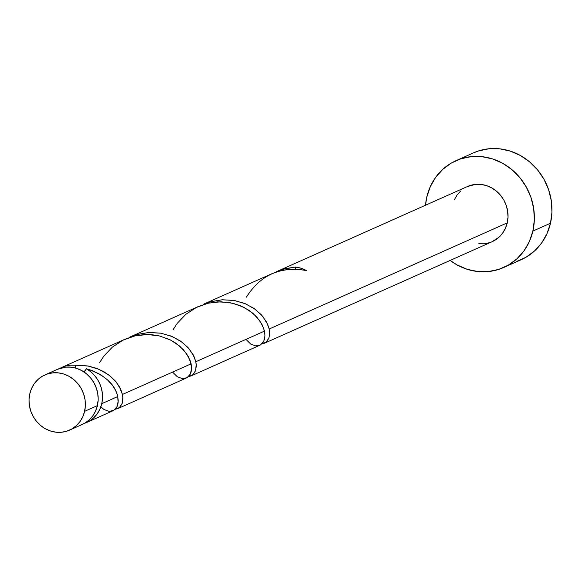 <?xml version="1.0" encoding="UTF-8"?>
<svg xmlns="http://www.w3.org/2000/svg" width="581" height="581" viewBox="0 0 581 581"><rect width="100%" height="100%" fill="white"/><g stroke="black" fill="none" stroke-linecap="round" stroke-linejoin="round"><path stroke-width="0.87" d="M79.742 425.423L84.71 423.208L89.118 419.983L92.786 415.865L95.582 411.021L97.39 405.625A30.219 27.757 -114 0 0 87.651 374.825A30.219 27.757 -114 0 0 57.686 369.24L44.904 374.934A30.219 27.757 66 0 1 74.869 380.526A30.219 27.757 66 0 1 84.608 411.326L97.39 405.625L98.153 399.895L97.826 394.049L96.431 388.311L94.02 382.894L90.687 378.02L86.554 373.866L81.79 370.598L76.569 368.339L71.1 367.17L65.58 367.141L57.563 369.291M69.517 430.143L82.299 424.442A30.219 27.757 -114 0 0 97.39 405.625L84.608 411.326A30.219 27.757 66 0 1 69.517 430.143A30.219 27.757 66 0 1 39.552 424.558A30.219 27.757 66 0 1 29.805 393.751L29.05 399.481L29.377 405.335L30.771 411.072L33.182 416.483L36.516 421.356L40.641 425.51L45.412 428.785L50.627 431.044L56.103 432.213L61.615 432.235L66.96 431.124L71.935 428.909L76.336 425.677L80.004 421.566L82.8 416.715L84.608 411.326L85.371 405.596L85.044 399.75L83.649 394.005L81.238 388.595L77.905 383.721L73.772 379.567L69.008 376.299L63.787 374.033L58.318 372.871L52.806 372.842L47.46 373.961L42.486 376.176L38.085 379.4L34.41 383.518L31.621 388.362L29.805 393.751A30.219 27.757 66 0 1 44.904 374.934M503.662 267.514L521.273 259.663A58.492 53.721 -114 0 0 550.483 223.242A58.492 53.721 -114 0 0 531.63 163.631A58.492 53.721 -114 0 0 473.624 152.818L456.02 160.668A58.492 53.721 66 0 1 514.018 171.482A58.492 53.721 66 0 1 532.871 231.093L550.483 223.242L532.871 231.093A58.492 53.721 66 0 1 503.662 267.514A58.492 53.721 66 0 1 450.137 260.426L457 264.885L467.102 269.264L477.691 271.516L488.367 271.567L498.716 269.41L508.331 265.125L516.858 258.879L523.96 250.912L529.371 241.529L532.871 231.093L534.338 220.003L533.714 208.688L531.012 197.584L526.35 187.104L519.893 177.67L511.905 169.63L502.681 163.297L492.579 158.925L481.983 156.667L471.307 156.616L460.965 158.773L451.343 163.058L442.816 169.303L435.714 177.27L430.31 186.654L426.803 197.09A58.492 53.721 66 0 1 456.02 160.668M271.886 273.731L203.103 304.393L210.591 301.699L222.254 299.767L233.823 300.399L244.601 303.398L253.941 308.38L261.348 314.771L266.483 321.903L269.192 329.02L507.242 222.879A30.219 27.757 -114 0 0 497.496 192.079A30.219 27.757 -114 0 0 467.531 186.494L276.476 271.683L285.271 268.633L295.475 267.064A30.219 27.757 66 0 1 306.376 270.557L297.886 269.214L289.12 269.272L280.354 270.775L271.886 273.731M295.576 269.243L295.475 267.064L283.056 269.243L276.476 271.683M261.886 343.872L266.2 342.115L268.981 337.83L269.591 331.613L269.192 329.02L269.671 333.392L268.901 338.062L266.824 341.534L264.406 343.248L492.143 241.696A30.219 27.757 -114 0 0 507.242 222.879L269.192 329.02L267.609 324.22L262.873 316.536L255.48 309.484L245.799 303.899L234.426 300.5L222.102 299.781L209.683 301.96L203.103 304.393M92.444 370.634L86.257 368.71A30.219 27.757 66 0 1 101.762 403.679L117.761 396.54L117.224 394.521L115.539 390.352L113.019 386.14L107.739 380.09L100.789 374.774L92.444 370.634M115.14 409.307L119.454 407.55L122.235 403.265L122.845 397.041L122.446 394.455L122.925 398.82L122.155 403.497L120.078 406.969L117.652 408.675L187.002 377.715L189.74 375.115L191.12 372.022L191.621 368.194L191.134 363.829L122.446 394.455L120.863 389.655L116.127 381.971L108.734 374.912L99.053 369.334L87.673 365.936L75.356 365.209L70.541 365.144L65.835 365.95L59.908 368.369A30.219 27.757 66 0 1 62.051 367.294A30.219 27.757 66 0 1 75.356 365.209L88.356 366.059L96.475 368.303L103.817 371.702L110.165 376.038L115.35 381.042L119.214 386.409L122.446 394.455L191.134 363.829L188.426 356.705L183.298 349.58L175.89 343.182L169.848 339.667L159.492 335.956L151.968 334.714L144.219 334.569L134.472 335.992L125.068 339.195L62.051 367.294M198.441 306.477L129.73 337.111L137.218 334.409L148.881 332.485L160.45 333.116L171.228 336.116L180.568 341.091L187.975 347.489L193.11 354.621L195.819 361.738L264.508 331.112L261.799 323.995L256.671 316.863L249.264 310.465L239.924 305.49L229.154 302.483L217.592 301.851L207.845 303.282L198.441 306.477M188.513 376.59L192.827 374.832L195.608 370.547L196.218 364.331L195.819 361.738L196.298 366.11L195.528 370.78L193.451 374.251L191.026 375.958L260.375 344.998L263.113 342.398L264.493 339.304L264.994 335.484L264.508 331.112L195.819 361.738L194.236 356.937L189.5 349.254L182.107 342.202L172.426 336.617L161.053 333.218L148.729 332.492L136.31 334.678L129.73 337.111M86.663 422.496L112.975 410.76L115.394 409.053L117.159 406.388L118.11 402.909L117.761 396.54L101.762 403.679A30.219 27.757 66 0 1 86.663 422.496A30.219 27.757 66 0 1 84.434 423.367M117.66 408.675L114.762 409.329M191.033 375.958L188.135 376.611M264.406 343.248L261.515 343.894M83.635 371.796L85.233 370.525L86.257 368.71L90.44 371.528L94.151 375.028L97.281 379.11L99.736 383.656L101.457 388.529L102.379 393.591L102.481 398.689L101.762 403.679L99.947 409.068L97.158 413.919L93.483 418.037L89.082 421.261L84.107 423.476M75.356 365.209L75.639 368.056A6.042 5.549 -114 0 1 75.356 365.209M425.524 205.224A58.492 53.721 66 0 1 426.803 197.09L425.517 205.224M467.407 186.545L475.432 184.395L480.945 184.424L486.42 185.586L491.642 187.852L496.406 191.12L500.531 195.274L503.865 200.147L506.276 205.558L507.671 211.302L507.997 217.149L507.242 222.879L505.434 228.268L502.638 233.119L498.97 237.237L492.027 241.747M489.594 242.676L484.249 243.788L478.729 243.766M454.248 199.915L457.044 195.071L460.711 190.953M516.32 261.559L525.943 257.274L534.469 251.028L541.572 243.061L546.982 233.678L550.483 223.242L551.95 212.152L551.318 200.837L548.624 189.726L543.954 179.253L537.505 169.819L529.509 161.779L520.285 155.447L510.183 151.075L499.595 148.816L488.919 148.765L478.577 150.922L473.392 152.919M295.54 269.09A6.042 5.549 66 0 1 295.475 267.064L301.06 268.24L306.376 270.557C280.449 266.033 260.455 274.907 246.388 297.181M83.715 371.76A6.042 5.549 -114 0 0 86.257 368.71C104.355 374.622 114.856 383.903 117.761 396.54L118.248 400.999L116.984 406.751L113.709 410.389L109.09 411.384L103.948 409.489L100.847 406.823M99.641 362.617L103.846 356.073L112.438 347.046L123.056 340.139L135.01 335.869L147.487 334.496L159.63 335.992L170.611 340.052L179.711 346.116L186.399 353.43L190.379 361.128L191.621 368.281L190.357 374.033L187.082 377.672L182.463 378.667L177.321 376.771L172.586 372.101M173.015 329.899L177.22 323.356L185.811 314.328L196.429 307.422L208.383 303.151L220.86 301.779L233.003 303.275L243.984 307.334L253.084 313.399L259.772 320.712L263.752 328.41L264.994 335.564L263.73 341.323L260.455 344.954L255.836 345.956L250.694 344.054L245.959 339.384"/></g></svg>

